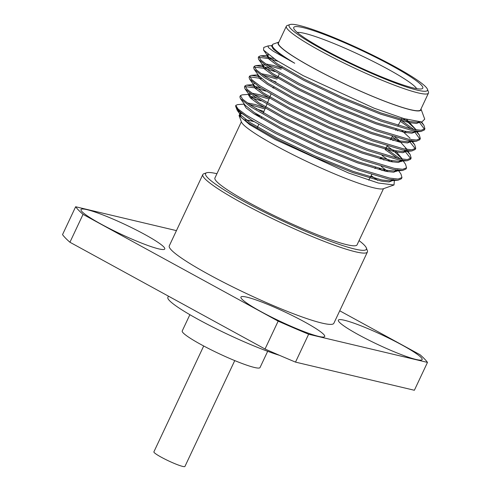 <?xml version="1.0" encoding="UTF-8"?>
<svg xmlns="http://www.w3.org/2000/svg" width="491" height="491" viewBox="0 0 491 491"><rect width="100%" height="100%" fill="white"/><g stroke="black" fill="none" stroke-linecap="round" stroke-linejoin="round"><path stroke-width="0.74" d="M234.747 360.597L184.935 466.45A17.154 1.939 -154.8 0 1 161.33 457.231A17.154 1.939 -154.8 0 1 153.892 451.843L203.704 345.989M216.93 173.716A88.877 10.059 25.2 0 0 206.582 172.783A88.877 10.059 25.2 0 0 244.095 201.488A88.877 10.059 25.2 0 0 327.552 240.179A88.877 10.059 25.2 0 0 366.366 247.973A88.877 10.059 25.2 0 0 359.056 240.596M366.366 247.973L367.366 250.68A90.939 10.293 -154.8 0 1 367.403 251.993A90.939 10.293 -154.8 0 1 242.241 203.121A90.939 10.293 -154.8 0 1 202.826 174.55A90.939 10.293 -154.8 0 1 203.863 173.746L206.582 172.783M391.892 65.751A71.305 8.071 -154.8 0 1 421.984 88.785A71.305 8.071 -154.8 0 1 324.661 49.83A71.305 8.071 -154.8 0 1 293.784 28.46A71.305 8.071 -154.8 0 1 324.932 34.714A71.305 8.071 -154.8 0 1 391.892 65.751M416.687 88.656A66.942 7.58 25.2 0 0 387.988 69.188A66.942 7.58 25.2 0 0 297.27 32.461M394.328 66.334A76.473 8.66 25.2 0 0 289.954 24.55A76.473 8.66 25.2 0 0 322.231 49.253A76.473 8.66 25.2 0 0 394.04 82.543A76.473 8.66 25.2 0 0 427.44 89.245A76.473 8.66 25.2 0 0 394.328 66.334M427.44 89.245L428.44 91.958A78.542 8.893 -154.8 0 1 428.471 93.087A78.542 8.893 -154.8 0 1 320.377 50.88A78.542 8.893 -154.8 0 1 286.339 26.207A78.542 8.893 -154.8 0 1 287.235 25.507L289.954 24.55M272.069 45.577L268.025 45.921L268.442 47.572L273.211 51.174L294.729 63.247C281.19 55.102 273.708 49.376 272.278 46.08L272.836 44.227L278.857 42.103A78.953 8.936 25.2 0 0 312.313 67.555A78.953 8.936 25.2 0 0 386.098 101.784A78.953 8.936 25.2 0 0 420.99 108.99M420.99 108.984L424.727 119.141L421.843 121.983L404.05 118.65L374.025 108.155L303.15 75.62L276.39 60.276L263.557 50.1L263.777 47.418L268.025 45.921M394.003 184.978L383.354 188.734A78.953 8.936 -154.8 0 1 275.592 145.6A78.953 8.936 -154.8 0 1 241.406 121.94L239.037 115.495L249.686 124.677L275.304 139.573L348.567 173.016L378.389 183.045L394.003 184.978L394.347 180.927L393.727 180.056M244.076 119.841A78.953 8.936 -154.8 0 1 253.97 121.547M241.327 113.771L240.909 113.783M398.318 170.303L400.951 174.004L401.976 177.552L401.405 178.761L398.035 180.234L389.995 180.817L392.794 179.939L392.653 180.541L389.099 181.952L381.372 181.111L352.698 172.544L314.314 157.028L276.408 138.941L249.035 123.345L241.554 117.742L239.491 114.428L240.995 113.777L239.037 115.502M252.515 120.676L237.208 110.291L235.833 106.768A90.528 10.25 25.2 0 0 252.515 120.676L275.31 133.306L316.437 153.02L358.08 169.935L389.185 179.313L398.035 180.234M253.865 113.752L260.089 116.226M401.976 177.552L398.127 179.049L389.756 178.104L358.651 168.732L317.002 151.811L275.874 132.104L246.187 115.103L238.08 108.977L235.797 105.461A90.528 10.25 25.2 0 0 235.833 106.768M263.937 111.5L256.161 108.793M397.391 170.187L397.244 170.788L393.684 172.2L385.963 171.359L357.288 162.785L318.905 147.269L280.999 129.188L253.626 113.593L246.144 107.989L244.082 104.675L244.34 104.117L237.662 104.601L235.852 105.338M286.339 26.207L278.471 42.932A78.542 8.893 25.2 0 0 312.509 67.605A78.542 8.893 25.2 0 0 420.603 109.812L428.471 93.087M402.908 160.551L405.541 164.252L406.56 167.799L405.996 169.008L402.62 170.475L393.776 169.561L362.671 160.183L321.028 143.262L279.901 123.554L250.207 106.553L240.387 98.562L239.878 96.795L240.443 95.585L242.143 94.855L248.931 94.358M249.858 97.365L261.206 100.87M406.56 167.799L402.718 169.297L394.347 168.352L363.236 158.974L321.593 142.059L280.465 122.351L250.778 105.35L242.664 99.225L240.443 95.585M248.704 95.739L256.474 97.905M406.603 150.682L410.132 154.499L411.151 158.047L410.586 159.25L407.211 160.723L398.367 159.808L367.262 150.43L325.619 133.509L284.492 113.802L254.798 96.801L244.978 88.81L244.463 87.042L245.034 85.833L246.728 85.103L256.529 86.809L261.065 88.147M245.003 86.557L255.964 88.012L265.797 91.117M411.151 158.047L407.309 159.544L398.931 158.599L367.827 149.221L326.184 132.3L285.056 112.592L255.363 95.592L247.255 89.472L245.034 85.833M411.857 141.549L414.723 144.747L415.742 148.294L415.177 149.497L411.802 150.97L402.958 150.05L371.853 140.672L330.204 123.757L289.076 104.049L259.389 87.048L249.569 79.051L249.054 77.283L249.624 76.08L251.318 75.344L259.438 76.608M249.594 76.805L261.47 78.517M415.742 148.294L411.894 149.792L403.522 148.847L372.417 139.469L330.774 122.547L289.647 102.84L259.954 85.839L251.846 79.72L249.624 76.08M270.952 80.156L275.985 81.96M416.448 131.791L419.314 134.988L420.333 138.536L419.762 139.745L416.393 141.218L407.548 140.297L376.437 130.919L334.794 114.004L293.667 94.29L263.98 77.296L254.16 69.299L253.644 67.531L254.215 66.322L255.909 65.591L265.711 67.298L270.24 68.642M254.185 67.046L265.146 68.507L274.978 71.606M420.333 138.536L416.485 140.033L408.113 139.094L377.008 129.716L335.365 112.795L294.238 93.087L264.545 76.087L256.437 69.961L254.215 66.322M421.033 122.038L423.899 125.236L424.924 128.783L424.353 129.992L420.983 131.459L412.133 130.545L381.028 121.167L339.385 104.245L298.258 84.538L268.565 67.537L258.751 59.546L258.235 57.778L258.8 56.569L260.5 55.839L273.806 58.57M258.775 57.294L269.731 58.754L278.035 61.332M424.924 128.783L421.075 130.281L412.704 129.336L381.599 119.957L339.956 103.042L298.829 83.335L269.136 66.334L261.028 60.209L258.8 56.569M395.04 169.8L396.802 171.347M380.691 157.887L384.023 160.084M385.134 149.614L397.465 158.292M399.631 160.048L401.392 161.594M385.76 148.442L400.202 158.845M404.222 150.295L410.74 158.587M390.83 139.002L393.205 140.573M408.813 140.543L415.331 148.834M395.893 129.563L397.796 130.821M400.331 121.289L411.237 129.029M414.705 131.919L419.922 139.082M400.963 120.117L413.968 129.581M419.296 122.167L424.512 129.329M383.483 188.685L357.055 244.856A78.542 8.893 -154.8 0 1 248.962 202.648A78.542 8.893 -154.8 0 1 214.923 177.975L241.357 121.805M254.246 121.713A78.542 8.893 25.2 0 0 244.315 120.025M202.826 174.55L169.278 245.85A90.939 10.293 25.2 0 0 208.693 274.414A90.939 10.293 25.2 0 0 333.849 323.293L367.403 251.993M101.054 224.099A46.295 5.241 25.2 0 0 164.08 249.44A46.295 5.241 25.2 0 0 144.704 234.44A46.295 5.241 25.2 0 0 100.833 214.137A46.295 5.241 25.2 0 0 81.07 210.381A46.295 5.241 25.2 0 0 101.054 224.099M358.424 334.702A46.295 5.241 25.2 0 0 421.45 360.044A46.295 5.241 25.2 0 0 402.074 345.038A46.295 5.241 25.2 0 0 358.203 324.735A46.295 5.241 25.2 0 0 338.446 320.985A46.295 5.241 25.2 0 0 358.424 334.702M260.991 311.619A46.295 5.241 25.2 0 0 324.017 336.961A46.295 5.241 25.2 0 0 304.641 321.961A46.295 5.241 25.2 0 0 260.77 301.658A46.295 5.241 25.2 0 0 241.013 297.902A46.295 5.241 25.2 0 0 260.991 311.619M267.675 351.304L260.027 367.556A42.993 4.867 -154.8 0 1 200.862 344.455A42.993 4.867 -154.8 0 1 182.229 330.946L189.876 314.694M279.483 355.318A70.274 7.954 -154.8 0 1 198.327 319.457A70.274 7.954 -154.8 0 1 167.867 297.386L168.444 296.159M427.483 362.395L414.367 390.265L295.514 362.113L308.63 334.236L427.483 362.395A196.351 22.23 25.2 0 0 420.081 354.76L339.729 310.797M176.441 230.623L75.645 206.748L62.529 234.618A196.351 22.23 -154.8 0 0 69.931 242.247L83.047 214.377L278.151 321.139L265.036 349.015L69.931 242.247M75.645 206.748A196.351 22.23 25.2 0 0 83.047 214.377M278.151 321.139A196.351 22.23 25.2 0 0 308.63 334.236M295.514 362.113A196.351 22.23 -154.8 0 1 265.036 349.015M377.444 180.246A78.542 8.893 25.2 0 0 371.092 175.778M272.806 48.597L274.512 49.051M371.128 175.71A78.953 8.936 -154.8 0 1 377.677 180.301M382.158 170.524L379.242 168.53M294.729 63.247L281.165 55.072L273.683 49.462L271.621 46.148L272.143 45.037M420.149 122.106L416.54 123.431L408.911 122.59L380.237 114.016L341.853 98.501L303.954 80.414L276.574 64.824L269.093 59.221L267.03 55.9L267.417 55.52M267.54 55.458L268.534 55.25M403.148 118.386L406.867 121.13L414.637 128.427L415.46 129.833M415.558 131.858L411.949 133.19L404.32 132.343L375.646 123.769L337.268 108.253L299.363 90.172L271.989 74.577L264.502 68.973L262.44 65.659L262.826 65.272M262.949 65.217L264.913 65.002M267.687 65.352L281.183 69.2M401.896 130.594L410.053 138.18M416.393 141.218L408.359 141.801L411.157 140.923L411.01 141.525L407.456 142.936L399.729 142.095L371.055 133.527L332.677 118.012L294.772 99.925L267.399 84.335L259.917 78.726L257.849 75.411L258.235 75.031M263.096 75.105L277.133 79.137M392.119 136.59L399.471 142.046M406.487 149.374L405.462 147.932L406.284 149.344M411.802 150.97L403.768 151.553L406.566 150.676L406.425 151.283L406.947 150.166M406.382 151.363L402.767 152.695L395.145 151.854L366.464 143.28L328.086 127.764L290.181 109.677L262.808 94.088L255.326 88.478L253.258 85.164L253.644 84.783M387.061 146.023L393.095 150.393L400.871 157.685L401.693 159.096M407.211 160.723L399.177 161.312L401.976 160.428L401.834 161.036L398.275 162.447L390.554 161.607L361.873 153.032L323.495 137.517L285.59 119.43L258.217 103.84L250.735 98.237L248.667 94.916L251.147 94.26M253.915 94.616L269.025 99.022M381.998 155.451L390.29 161.551M244.082 104.675L244.463 104.288M249.33 104.368L264.974 108.965M383.539 169.61L385.699 171.31M240.995 113.777L241.308 113.759M419.375 121.952L417.534 122.296L409.439 121.473L380.758 112.905L342.38 97.384L304.475 79.303L277.102 63.707L268.012 56.361L263.557 50.1M267.552 54.789L268.012 54.372M406.505 119.344L416.276 129.955M415.748 131.165L412.943 132.048L404.848 131.226L376.167 122.658L337.79 107.142L299.884 89.055L272.511 73.466L263.421 66.113L262.961 64.542M265.619 63.898L273.524 65.499L281.65 68.065L282.122 66.899M404.584 131.177L406.419 132.723M408.359 141.801L400.257 140.985L371.583 132.41L333.199 116.895L295.294 98.808L267.92 83.218L258.831 75.866L254.16 69.299M261.028 73.65L268.933 75.252L277.599 78.001M394.874 137.05L398.207 139.524L407.1 149.467M403.768 151.553L395.666 150.737L366.992 142.163L328.608 126.647L290.703 108.56L263.329 92.971L254.24 85.618L249.569 79.051M253.786 84.047L254.442 83.55M272.523 87.588L273.542 87.944M395.402 150.682L402.51 159.219M399.177 161.312L391.075 160.489L362.401 151.922L324.017 136.4L286.118 118.319L258.745 102.723L249.649 95.377L249.195 93.806L249.858 93.302M251.852 93.155L259.757 94.763L269.491 97.887M390.818 160.44L392.653 161.987M397.385 170.181L394.586 171.064L386.485 170.242L357.81 161.674L319.432 146.158L281.527 128.071L254.154 112.482L245.064 105.129L240.387 98.562M247.261 102.907L255.167 104.515L265.435 107.83M381.108 166.314L388.062 171.74M389.995 180.817L381.9 180.001L353.219 171.427L314.841 155.911L276.936 137.824L249.563 122.234L240.473 114.882L240.265 113.016M368.723 180.191L371.73 174.593M374.946 168.591L375.535 167.499M380.095 158.998L380.685 157.906M385.245 149.405L387.154 145.852M390.394 139.812L392.297 136.271M395.543 130.213L396.133 129.115M398.072 125.5L402.068 118.061M421.597 121.995L423.899 125.236M267.288 55.342L260.5 55.839M414.637 128.427L415.668 129.863M417.006 131.754L419.314 134.988M263.949 65.008L255.909 65.591M412.084 141.04L414.723 144.747M257.849 75.411L258.113 74.853L251.318 75.344M407.499 150.792L410.132 154.499M253.258 85.164L253.522 84.612L246.728 85.103M400.871 157.685L401.896 159.127M267.288 55.348L267.03 55.9M262.703 65.1L262.44 65.659M411.538 140.414L411.01 141.525M402.356 159.919L401.834 161.036M249.195 93.806L248.667 94.916M397.765 169.671L397.244 170.788M393.181 179.43L392.653 180.541M240.013 113.311L239.491 114.428M402.62 170.475L394.586 171.064M244.978 88.81L249.649 95.377M258.751 59.546L263.421 66.113M420.983 131.459L412.943 132.048M421.843 121.977L417.534 122.296M240.473 114.882L237.208 110.297M257.069 128.347L258.714 124.315M261.169 118.3L261.635 117.153M263.317 113.034L266.901 104.233M267.411 102.993L270.995 94.192M273.456 88.153L273.929 87.005M277.556 78.106L279.183 74.11"/></g></svg>
